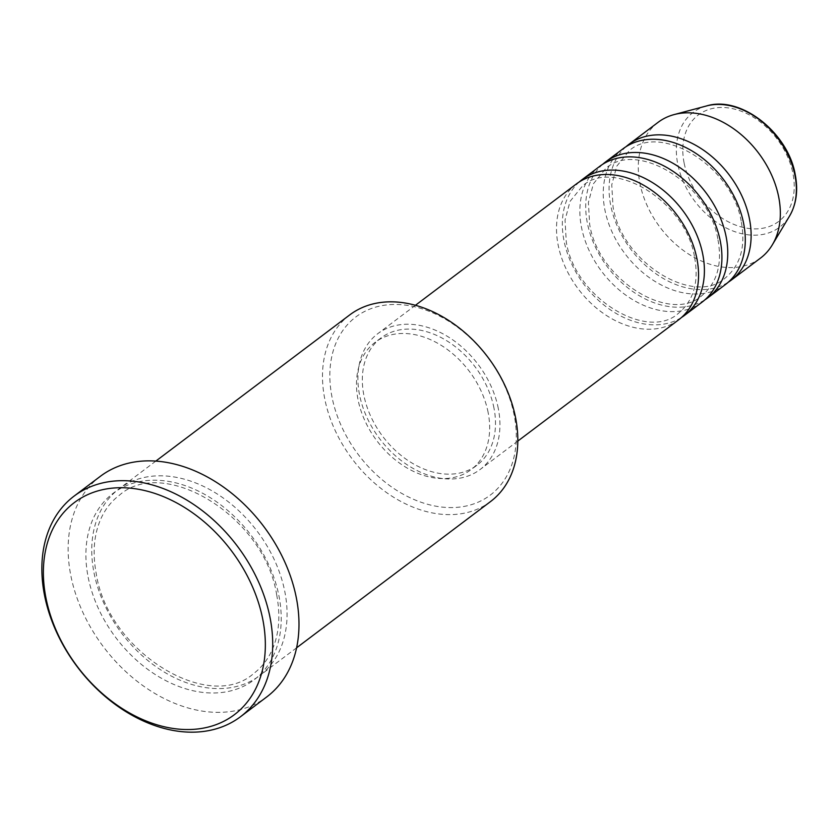 <?xml version="1.0" encoding="UTF-8"?>
<svg xmlns="http://www.w3.org/2000/svg" width="838" height="838" viewBox="0 0 838 838"><rect width="100%" height="100%" fill="white"/><g stroke="black" fill="none" stroke-linecap="round" stroke-linejoin="round"><path stroke-width="0.63" stroke-dasharray="4.19 3.14" d="M576.345 183.972A85.026 61.677 -127 0 0 558.16 245.084A85.026 61.677 -127 0 0 608.262 316.628A85.026 61.677 -127 0 0 678.717 319.76M579.351 181.888A85.026 61.677 -127 0 0 563.995 240.684A85.026 61.677 -127 0 0 612.075 310.94A85.026 61.677 -127 0 0 681.545 317.434M599.704 166.353A85.026 61.677 -127 0 0 581.52 227.465A85.026 61.677 -127 0 0 631.622 299.019A85.026 61.677 -127 0 0 702.087 302.141M602.721 164.269A85.026 61.677 -127 0 0 587.365 223.065A85.026 61.677 -127 0 0 635.445 293.321A85.026 61.677 -127 0 0 704.915 299.815M623.074 148.735A85.026 61.677 -127 0 0 604.889 209.846A85.026 61.677 -127 0 0 654.991 281.4A85.026 61.677 -127 0 0 725.457 284.522M626.08 146.65A85.026 61.677 -127 0 0 610.734 205.446A85.026 61.677 -127 0 0 658.815 275.712A85.026 61.677 -127 0 0 728.285 282.197M332.016 397.128A111.601 80.951 53 0 1 403.036 304.854A111.601 80.951 53 0 1 514.123 414.915A111.601 80.951 53 0 1 443.103 507.2A111.601 80.951 53 0 1 332.016 397.128M349.771 314.879A116.911 84.806 -127 0 0 324.767 398.909A116.911 84.806 -127 0 0 393.651 497.28A116.911 84.806 -127 0 0 490.534 501.574M94.024 572.888A116.911 84.806 -127 0 0 162.907 671.259A116.911 84.806 -127 0 0 259.79 675.554A116.911 84.806 -127 0 0 284.794 591.523A116.911 84.806 -127 0 0 215.9 493.153A116.911 84.806 -127 0 0 119.017 488.858A116.911 84.806 -127 0 0 94.024 572.888M498.285 408.399A85.026 61.677 -127 0 0 448.183 336.845A85.026 61.677 -127 0 0 377.729 333.723A85.026 61.677 -127 0 0 359.544 394.845A85.026 61.677 -127 0 0 409.646 466.389A85.026 61.677 -127 0 0 480.101 469.51A85.026 61.677 -127 0 0 498.285 408.399M493.949 407.97A79.715 57.822 -127 0 0 446.979 340.898A79.715 57.822 -127 0 0 380.923 337.976A79.715 57.822 -127 0 0 363.881 395.264A79.715 57.822 -127 0 0 410.85 462.335A79.715 57.822 -127 0 0 476.906 465.268A79.715 57.822 -127 0 0 493.949 407.97M488.114 412.38A79.715 57.822 -127 0 0 441.144 345.298A79.715 57.822 -127 0 0 375.078 342.375A79.715 57.822 -127 0 0 358.036 399.674A79.715 57.822 -127 0 0 405.005 466.745A79.715 57.822 -127 0 0 471.061 469.668A79.715 57.822 -127 0 0 488.114 412.38M100.382 476.288A138.165 100.225 -127 0 0 70.832 575.601A138.165 100.225 -127 0 0 152.254 691.863A138.165 100.225 -127 0 0 266.746 696.933M658.123 122.306A85.026 61.677 -127 0 0 639.939 183.428A85.026 61.677 -127 0 0 690.041 254.972A85.026 61.677 -127 0 0 760.506 258.094M684.091 162.865A66.705 48.395 53 0 1 726.546 107.704A66.705 48.395 53 0 1 792.947 173.497A66.705 48.395 53 0 1 750.492 228.659A66.705 48.395 53 0 1 684.091 162.865M706.612 105.923A71.848 52.113 -127 0 0 677.743 164.08A71.848 52.113 -127 0 0 728.484 229.078A71.848 52.113 -127 0 0 789.595 215.984M88.179 577.288A116.911 84.806 -127 0 0 204.556 692.597A116.911 84.806 -127 0 0 278.949 595.933A116.911 84.806 -127 0 0 162.582 480.614A116.911 84.806 -127 0 0 88.179 577.288M694.608 257.476C699.049 281.977 693.655 300.591 678.445 313.307C647.428 341.611 574.795 297.961 566.289 241.857L565.032 220.08L570.018 201.434L582.462 186.015C613.479 157.712 686.102 201.361 694.608 257.476M717.977 239.857C722.419 264.358 717.024 282.972 701.804 295.688C670.788 323.992 598.164 280.342 589.659 224.238L588.391 202.461L593.388 183.815L605.832 168.396C636.838 140.093 709.472 183.742 717.977 239.857M741.347 222.238C745.778 246.739 740.394 265.353 725.174 278.069C694.157 306.383 621.524 262.723 613.028 206.619L611.761 184.842L616.758 166.196L629.191 150.777C660.208 122.474 732.841 166.123 741.347 222.238M276.666 594.76C280.72 616.181 279.054 634.921 271.669 650.969C267.301 660.229 261.309 667.75 253.673 673.511C209.071 713.452 108.238 652.184 96.307 574.061C92.211 552.326 93.971 533.387 101.597 517.224C105.944 508.247 111.842 500.935 119.3 495.3C163.892 455.359 264.735 516.637 276.666 594.76M415.439 305.294L377.729 333.723M380.923 337.976L375.078 342.375M155.826 461.099L119.017 488.858M296.6 647.805L259.79 675.554M476.906 465.268L471.061 469.668M517.821 441.071L480.101 469.51"/><path stroke-width="1.26" d="M517.821 441.071L678.717 319.76A85.026 61.677 -127 0 0 696.902 258.638A85.026 61.677 -127 0 0 646.8 187.094A85.026 61.677 -127 0 0 576.345 183.972L415.439 305.294M681.545 317.434A85.026 61.677 -127 0 0 684.562 315.35A85.026 61.677 -127 0 0 702.747 254.239A85.026 61.677 -127 0 0 652.645 182.694A85.026 61.677 -127 0 0 582.18 179.573A85.026 61.677 -127 0 0 579.351 181.888M684.562 315.35L702.087 302.141A85.026 61.677 -127 0 0 720.271 241.019A85.026 61.677 -127 0 0 670.17 169.475A85.026 61.677 -127 0 0 599.704 166.353L582.18 179.573M704.915 299.815A85.026 61.677 -127 0 0 707.932 297.731A85.026 61.677 -127 0 0 726.106 236.62A85.026 61.677 -127 0 0 676.004 165.076A85.026 61.677 -127 0 0 605.549 161.954A85.026 61.677 -127 0 0 602.721 164.269M707.932 297.731L725.457 284.522A85.026 61.677 -127 0 0 743.631 223.4A85.026 61.677 -127 0 0 693.529 151.856A85.026 61.677 -127 0 0 623.074 148.735L605.549 161.954M728.285 282.197A85.026 61.677 -127 0 0 731.291 280.112A85.026 61.677 -127 0 0 749.476 219.001A85.026 61.677 -127 0 0 699.374 147.457A85.026 61.677 -127 0 0 628.919 144.335A85.026 61.677 -127 0 0 626.08 146.65M296.6 647.805L490.534 501.574A116.911 84.806 -127 0 0 515.538 417.544A116.911 84.806 -127 0 0 446.654 319.173A116.911 84.806 -127 0 0 349.771 314.879L155.826 461.099M262.755 619.219A132.854 96.37 -127 0 0 130.508 488.187A132.854 96.37 -127 0 0 45.964 598.039A132.854 96.37 -127 0 0 178.211 729.081A132.854 96.37 -127 0 0 262.755 619.219M44.55 595.42A138.165 100.225 53 0 1 74.1 496.106A138.165 100.225 53 0 1 188.592 501.176A138.165 100.225 53 0 1 270.014 617.438A138.165 100.225 53 0 1 240.464 716.752A138.165 100.225 53 0 1 125.962 711.682A138.165 100.225 53 0 1 44.55 595.42M240.464 716.752L266.746 696.933A138.165 100.225 -127 0 0 296.296 597.62A138.165 100.225 -127 0 0 214.884 481.358A138.165 100.225 -127 0 0 100.382 476.288L74.1 496.106M731.291 280.112L760.506 258.094A85.026 61.677 -127 0 0 772.322 244.843A85.026 61.677 -127 0 0 778.691 196.982A85.026 61.677 -127 0 0 674.108 114.586A85.026 61.677 -127 0 0 658.123 122.306L628.919 144.335M794.969 175.54A71.848 52.113 -127 0 0 706.612 105.923C740.855 95.302 788.191 132.802 795.241 174.66C798.258 190.446 796.383 204.221 789.595 215.984A71.848 52.113 -127 0 0 794.969 175.54M706.612 105.923L674.108 114.586M789.595 215.984L772.322 244.843"/></g></svg>
